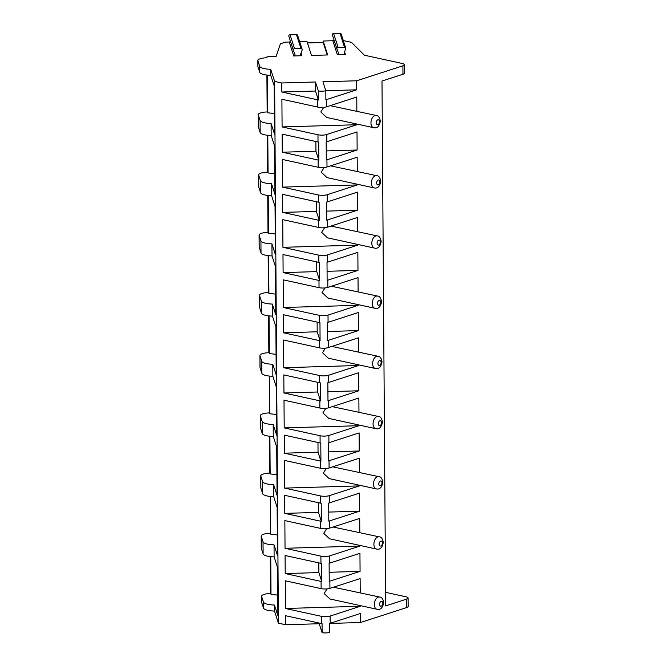 <?xml version="1.0" encoding="UTF-8"?>
<svg xmlns="http://www.w3.org/2000/svg" width="666" height="666" viewBox="0 0 666 666"><rect width="100%" height="100%" fill="white"/><g stroke="black" fill="none" stroke-linecap="round" stroke-linejoin="round"><path stroke-width="1" d="M299.683 41.708L307.001 41.5L311.488 55.436L327.664 54.962L323.176 41.017L323.193 42.466L307.459 42.932M337.321 54.679A1.249 1.199 162.2 0 0 338.478 53.03L336.946 49.084A1.249 1.199 -17.8 0 1 338.112 47.428L344.513 47.244A1.249 1.199 -17.8 0 1 345.696 48.826L344.214 52.864A1.249 1.199 162.2 0 0 345.396 54.437L337.321 54.679L332.834 40.734L323.176 41.017M318.34 90.951L315.459 81.993L281.793 82.984L281.851 92.016L317.715 99.85A6.244 1.673 -0.4 0 0 318.398 99.983L318.34 90.951A6.244 1.673 -0.4 0 0 325.807 90.743L322.927 81.776L356.651 80.786L402.897 65.809A6.244 1.673 -0.4 0 0 404.362 64.719A6.244 1.673 -0.4 0 0 402.139 63.461L364.402 55.211L351.423 42.341L343.29 40.559M293.756 55.961A1.249 1.199 162.2 0 0 294.913 54.312L293.381 50.366A1.249 1.199 -17.8 0 1 294.538 48.71L300.949 48.526A1.249 1.199 -17.8 0 1 302.123 50.108L300.649 54.146A1.249 1.199 162.2 0 0 301.831 55.719L293.756 55.961L289.269 42.016L285.539 42.125L280.403 43.79L276.115 56.477L267.923 56.718L266.775 57.06L266.999 57.751A9.998 2.672 -0.4 0 0 257.859 60.481A9.998 2.672 -0.4 0 0 257.892 60.706L259.707 66.342A12.496 3.338 -0.4 0 0 270.712 69.306L274.617 81.418L281.793 82.984M293.34 50.233L288.894 36.422A1.249 1.199 -17.8 0 1 290.051 34.774L296.453 34.582A1.249 1.199 -17.8 0 1 297.652 35.406L302.139 49.342M289.269 42.016A1.249 1.199 162.2 0 0 290.434 41.192M336.904 48.951L332.459 35.14A1.249 1.199 -17.8 0 1 333.616 33.491L340.026 33.3A1.249 1.199 -17.8 0 1 341.217 34.124L345.712 48.06M332.834 40.734A1.249 1.199 162.2 0 0 333.999 39.91M323.193 42.466L327.214 54.978M274.392 113.57L267.64 112.762L267.382 75.108M267.64 112.762L267.374 111.93A9.998 2.672 -0.4 0 0 258.233 114.652A9.998 2.672 -0.4 0 0 258.275 114.877L260.09 120.521A12.496 3.338 -0.4 0 0 271.095 123.476L271.179 135.523L274.617 146.212L274.958 194.364L271.512 183.674L271.595 195.712L275.041 206.402L275.374 254.562L271.936 243.864L272.019 255.91L275.458 266.6L275.791 314.752L272.352 304.062L272.436 316.1L275.882 326.79L276.215 374.95L272.777 364.252L272.86 376.298L276.298 386.988L276.631 435.139L273.193 424.45L273.276 436.488L276.723 447.177L277.056 495.338L273.618 484.64L273.701 496.686L277.139 507.375L277.472 555.527L274.034 544.838L274.117 556.876A12.496 3.338 179.6 0 1 263.112 553.921L261.297 548.276A9.998 2.672 -0.4 0 1 261.263 548.051L261.18 536.013A9.998 2.672 -0.4 0 0 261.214 536.238L263.028 541.883A12.496 3.338 -0.4 0 0 274.034 544.838M274.808 173.759L268.065 172.952L267.799 135.306M268.065 172.952L267.79 172.119A9.998 2.672 -0.4 0 0 258.658 174.85A9.998 2.672 -0.4 0 0 258.691 175.075L260.506 180.711A12.496 3.338 -0.4 0 0 271.512 183.674M275.233 233.957L268.481 233.15L268.215 195.496M268.481 233.15L268.215 232.317A9.998 2.672 -0.4 0 0 259.074 235.04A9.998 2.672 -0.4 0 0 259.116 235.265L260.93 240.909A12.496 3.338 -0.4 0 0 271.936 243.864M275.649 294.147L268.906 293.34L268.639 255.694M268.906 293.34L268.631 292.507A9.998 2.672 -0.4 0 0 259.499 295.238A9.998 2.672 -0.4 0 0 259.532 295.463L261.347 301.099A12.496 3.338 -0.4 0 0 272.352 304.062M276.074 354.345L269.322 353.538L269.056 315.884M269.322 353.538L269.056 352.705A9.998 2.672 -0.4 0 0 259.915 355.428A9.998 2.672 -0.4 0 0 259.948 355.652L261.771 361.297A12.496 3.338 -0.4 0 0 272.777 364.252M276.49 414.535L269.738 413.728L269.48 376.082M269.738 413.728L269.472 412.895A9.998 2.672 -0.4 0 0 260.339 415.626A9.998 2.672 -0.4 0 0 260.373 415.85L262.188 421.486A12.496 3.338 -0.4 0 0 273.193 424.45M276.914 474.733L270.163 473.926L269.897 436.272M270.163 473.926L269.897 473.093A9.998 2.672 -0.4 0 0 260.756 475.815A9.998 2.672 -0.4 0 0 260.789 476.04L262.612 481.685A12.496 3.338 -0.4 0 0 273.618 484.64M277.331 534.923L270.579 534.115L270.321 496.47M270.579 534.115L270.313 533.283A9.998 2.672 -0.4 0 0 261.18 536.013M277.755 595.121L271.004 594.313L270.737 556.659M271.004 594.313L270.737 593.481A9.998 2.672 -0.4 0 0 261.596 596.203A9.998 2.672 -0.4 0 0 261.63 596.428L263.453 602.072A12.496 3.338 -0.4 0 0 274.459 605.036L277.897 615.725L277.555 567.565L274.117 556.876M261.596 596.203L261.638 602.222A9.998 2.672 -0.4 0 0 261.671 602.447L263.495 608.091A12.496 3.338 -0.4 0 0 274.5 611.055L278.396 623.168L285.572 624.733L285.506 615.709L321.37 623.543A6.244 1.673 -0.4 0 0 322.061 623.667L322.119 632.7L319.239 623.742L285.572 624.733M260.756 475.815L260.839 487.853A9.998 2.672 -0.4 0 0 260.881 488.078L262.695 493.722A12.496 3.338 -0.4 0 0 273.701 496.686M260.339 415.626L260.423 427.664A9.998 2.672 -0.4 0 0 260.456 427.888L262.271 433.533A12.496 3.338 -0.4 0 0 273.276 436.488M259.915 355.428L259.998 367.465A9.998 2.672 -0.4 0 0 260.04 367.69L261.855 373.335A12.496 3.338 -0.4 0 0 272.86 376.298M259.499 295.238L259.582 307.276A9.998 2.672 -0.4 0 0 259.615 307.501L261.43 313.145A12.496 3.338 -0.4 0 0 272.436 316.1M259.074 235.04L259.157 247.078A9.998 2.672 -0.4 0 0 259.199 247.302L261.014 252.947A12.496 3.338 -0.4 0 0 272.019 255.91M258.658 174.85L258.741 186.888A9.998 2.672 -0.4 0 0 258.774 187.113L260.589 192.757A12.496 3.338 -0.4 0 0 271.595 195.712M258.233 114.652L258.316 126.69A9.998 2.672 -0.4 0 0 258.358 126.915L260.173 132.559A12.496 3.338 -0.4 0 0 271.179 135.523M257.859 60.481L257.9 66.5A9.998 2.672 -0.4 0 0 257.933 66.725L259.748 72.369A12.496 3.338 -0.4 0 0 270.754 75.325L274.201 86.014L274.534 134.174L271.095 123.476M274.459 605.036L274.5 611.055M270.712 69.306L270.754 75.325M274.617 81.418L278.396 623.168M317.715 99.85L317.765 107.076L281.901 99.242L282.093 126.931L356.959 124.725L356.951 124.059M356.959 124.725L326.765 134.507A6.244 1.673 -0.4 0 1 317.965 134.765L282.093 126.931M318.015 141.991L282.143 134.149L282.276 152.214L315.942 151.224L318.823 160.173L318.698 142.116A6.244 1.673 -0.4 0 1 318.015 141.991L317.965 134.765M318.823 160.173A6.244 1.673 -0.4 0 1 318.14 160.048L282.276 152.214M318.14 160.048L318.19 167.274L282.326 159.432L282.517 187.121L357.376 184.923L357.376 184.249M357.376 184.923L327.181 194.705A6.244 1.673 -0.4 0 1 318.381 194.963L282.517 187.121M318.431 202.181L282.567 194.347L282.692 212.404L316.358 211.413L319.239 220.371L319.114 202.314A6.244 1.673 -0.4 0 1 318.431 202.181L318.381 194.963M319.239 220.371A6.244 1.673 -0.4 0 1 318.556 220.238L282.692 212.404M318.556 220.238L318.606 227.464L282.742 219.63L282.933 247.319L357.8 245.113L357.792 244.447M357.8 245.113L327.605 254.895A6.244 1.673 -0.4 0 1 318.806 255.153L282.933 247.319M318.856 262.379L282.983 254.537L283.117 272.602L316.783 271.611L319.663 280.569L319.538 262.504A6.244 1.673 -0.4 0 1 318.856 262.379L318.806 255.153M319.663 280.569A6.244 1.673 -0.4 0 1 318.981 280.436L283.117 272.602M318.981 280.436L319.031 287.662L283.167 279.82L283.358 307.509L358.216 305.311L358.216 304.637M358.216 305.311L328.022 315.093A6.244 1.673 -0.4 0 1 319.222 315.351L283.358 307.509M319.272 322.569L283.408 314.735L283.533 332.792L317.199 331.801L320.08 340.759L319.955 322.702A6.244 1.673 -0.4 0 1 319.272 322.569L319.222 315.351M320.08 340.759A6.244 1.673 -0.4 0 1 319.397 340.626L283.533 332.792M319.397 340.626L319.447 347.852L283.583 340.018L283.774 367.707L358.641 365.501L358.633 364.835M358.641 365.501L328.446 375.283A6.244 1.673 -0.4 0 1 319.647 375.541L283.774 367.707M319.697 382.767L283.824 374.925L283.957 392.99L317.624 391.999L320.504 400.957L320.379 382.892A6.244 1.673 -0.4 0 1 319.697 382.767L319.647 375.541M320.504 400.957A6.244 1.673 -0.4 0 1 319.822 400.824L283.957 392.99M319.822 400.824L319.871 408.05L284.007 400.208L284.199 427.897L359.057 425.699L359.057 425.025M359.057 425.699L328.862 435.481A6.244 1.673 -0.4 0 1 320.063 435.739L284.199 427.897M320.113 442.957L284.249 435.123L284.374 453.18L318.04 452.189L320.92 461.147L320.796 443.09A6.244 1.673 -0.4 0 1 320.113 442.957L320.063 435.739M320.92 461.147A6.244 1.673 -0.4 0 1 320.238 461.022L284.374 453.18M320.238 461.022L320.288 468.24L284.424 460.406L284.615 488.095L359.482 485.889L359.474 485.223M359.482 485.889L329.287 495.671A6.244 1.673 -0.4 0 1 320.479 495.929L284.615 488.095M320.537 503.155L284.665 495.313L284.798 513.378L318.456 512.387L321.345 521.345L321.22 503.28A6.244 1.673 -0.4 0 1 320.537 503.155L320.479 495.929M321.345 521.345A6.244 1.673 -0.4 0 1 320.662 521.212L284.798 513.378M320.662 521.212L320.712 528.438L284.848 520.596L285.04 548.284L359.898 546.087L359.898 545.412M359.898 546.087L329.703 555.869A6.244 1.673 -0.4 0 1 320.904 556.127L285.04 548.284M320.954 563.344L285.09 555.511L285.215 573.568L318.881 572.577L321.761 581.535L321.636 563.478A6.244 1.673 -0.4 0 1 320.954 563.344L320.904 556.127M321.761 581.535A6.244 1.673 -0.4 0 1 321.079 581.41L285.215 573.568M321.079 581.41L321.129 588.627L285.264 580.794L285.456 608.483L360.323 606.276L360.314 605.61M360.323 606.276L330.128 616.058A6.244 1.673 -0.4 0 1 321.32 616.316L285.456 608.483M356.651 80.786L356.718 89.81L325.807 90.726L325.874 99.775A6.244 1.673 -0.4 0 0 326.523 99.592L356.718 89.81M281.851 92.016L315.517 91.026L315.459 81.993M322.119 632.7A6.244 1.673 -0.4 0 0 329.595 632.492L329.528 623.459A6.244 1.673 -0.4 0 0 330.178 623.284L360.373 613.503L360.431 622.527L406.676 607.55L406.618 599.125L385.656 605.918L381.993 81.019L402.955 74.234A6.244 1.673 -0.4 0 0 404.42 73.143L404.362 64.719M360.223 592.798L360.123 578.587L329.928 588.369A6.244 1.673 -0.4 0 1 321.129 588.627M329.878 581.143L360.073 571.37L359.948 553.304L329.753 563.086A6.244 1.673 -0.4 0 1 329.112 563.269L329.237 581.326A6.244 1.673 -0.4 0 0 329.878 581.143L329.928 588.369M359.806 532.609L359.707 518.398L329.512 528.18A6.244 1.673 -0.4 0 1 320.712 528.438M329.462 520.954L359.657 511.172L359.532 493.115L329.337 502.897A6.244 1.673 -0.4 0 1 328.688 503.071L328.813 521.137A6.244 1.673 -0.4 0 0 329.462 520.954L329.512 528.18M359.382 472.41L359.282 458.2L329.096 467.982A6.244 1.673 -0.4 0 1 320.288 468.24M329.037 460.755L359.232 450.982L359.107 432.917L328.912 442.699A6.244 1.673 -0.4 0 1 328.271 442.882L328.396 460.939A6.244 1.673 -0.4 0 0 329.037 460.755L329.096 467.982M358.966 412.221L358.866 398.01L328.671 407.792A6.244 1.673 -0.4 0 1 319.871 408.05M328.621 400.566L358.816 390.784L358.691 372.727L328.496 382.509A6.244 1.673 -0.4 0 1 327.847 382.684L327.972 400.749A6.244 1.673 -0.4 0 0 328.621 400.566L328.671 407.792M358.541 352.023L358.441 337.812L328.255 347.594A6.244 1.673 -0.4 0 1 319.447 347.852M328.196 340.368L358.391 330.586L358.266 312.529L328.072 322.311A6.244 1.673 -0.4 0 1 327.431 322.494L327.555 340.551A6.244 1.673 -0.4 0 0 328.196 340.368L328.255 347.594M358.125 291.833L358.025 277.622L327.83 287.404A6.244 1.673 -0.4 0 1 319.031 287.662M327.78 280.178L357.975 270.396L357.85 252.339L327.655 262.121A6.244 1.673 -0.4 0 1 327.006 262.296L327.131 280.361A6.244 1.673 -0.4 0 0 327.78 280.178L327.83 287.404M357.7 231.635L357.609 217.424L327.414 227.206A6.244 1.673 -0.4 0 1 318.606 227.464M327.364 219.98L357.55 210.198L357.426 192.141L327.231 201.923A6.244 1.673 -0.4 0 1 326.59 202.106L326.715 220.163A6.244 1.673 -0.4 0 0 327.364 219.98L327.414 227.206M357.284 171.445L357.184 157.234L326.989 167.008A6.244 1.673 -0.4 0 1 318.19 167.274M326.939 159.79L357.134 150.008L357.009 131.951L326.815 141.733A6.244 1.673 -0.4 0 1 326.165 141.908L326.298 159.973A6.244 1.673 -0.4 0 0 326.939 159.79L326.989 167.008M356.859 111.247L356.768 97.036L326.573 106.818A6.244 1.673 -0.4 0 1 317.765 107.076M360.431 622.527L329.637 623.434M406.676 607.55A6.244 1.673 -0.4 0 0 408.141 606.46L408.083 598.035A6.244 1.673 -0.4 0 0 405.86 596.778L385.556 592.34M319.23 623.076L319.239 623.742M318.881 572.577L318.814 562.878M329.171 572.277L360.073 571.37M376.59 549.067C380.128 549.875 382.359 547.66 383.275 542.415C382.592 538.686 381.252 536.838 379.254 536.854A6.244 3.888 -77.7 0 0 373.901 544.264A6.244 3.888 102.3 0 0 376.59 549.067L329.57 538.786L323.726 533.3L326.665 528.704M333.083 527.022L379.254 536.854M377.006 609.257C380.544 610.073 382.775 607.858 383.699 602.605C383.008 598.884 381.668 597.027 379.678 597.052A6.244 3.888 -77.7 0 0 374.317 604.462A6.244 3.888 102.3 0 0 377.006 609.257L329.986 598.984L324.151 593.498L327.089 588.902M333.508 587.212L379.678 597.052M318.456 512.387L318.39 502.688M328.754 512.079L359.657 511.172M376.165 488.869C379.703 489.685 381.934 487.47 382.858 482.217C382.167 478.488 380.827 476.64 378.837 476.665A6.244 3.888 -77.7 0 0 373.476 484.065A6.244 3.888 102.3 0 0 376.165 488.869L329.146 478.596L323.31 473.11L326.248 468.514M332.667 466.824L378.837 476.665M318.04 452.189L317.973 442.49M328.33 451.889L359.232 450.982M375.749 428.679C379.287 429.487 381.518 427.272 382.434 422.028C381.751 418.298 380.411 416.45 378.413 416.466A6.244 3.888 -77.7 0 0 373.06 423.876A6.244 3.888 102.3 0 0 375.749 428.679L328.729 418.398L322.885 412.912L325.832 408.316M332.242 406.635L378.413 416.466M317.624 391.999L317.549 382.301M327.913 391.691L358.816 390.784M375.324 368.481C378.862 369.297 381.094 367.083 382.018 361.829C381.327 358.1 379.986 356.252 377.997 356.277A6.244 3.888 -77.7 0 0 372.635 363.678A6.244 3.888 102.3 0 0 375.324 368.481L328.305 358.208L322.469 352.722L325.408 348.127M331.826 346.437L377.997 356.277M317.199 331.801L317.133 322.103M327.489 331.502L358.391 330.586M374.908 308.283C378.446 309.099 380.677 306.884 381.593 301.64C380.91 297.91 379.57 296.062 377.572 296.079A6.244 3.888 -77.7 0 0 372.219 303.488A6.244 3.888 102.3 0 0 374.908 308.283L327.888 298.01L322.044 292.524L324.991 287.928M331.402 286.238L377.572 296.079M316.783 271.611L316.708 261.913M327.073 271.303L357.975 270.396M374.483 248.093C378.022 248.909 380.253 246.695 381.177 241.442C380.494 237.712 379.145 235.864 377.156 235.889A6.244 3.888 -77.7 0 0 371.795 243.29A6.244 3.888 102.3 0 0 374.483 248.093L327.464 237.82L321.628 232.334L324.567 227.739M330.985 226.049L377.156 235.889M316.358 211.413L316.292 201.715M326.648 211.114L357.55 210.198M374.067 187.895C377.605 188.711 379.836 186.497 380.761 181.252C380.07 177.522 378.729 175.666 376.731 175.691A6.244 3.888 -77.7 0 0 371.378 183.1A6.244 3.888 102.3 0 0 374.067 187.895L327.048 177.622L321.212 172.136L324.151 167.541M330.561 165.851L376.731 175.691M315.942 151.224L315.867 141.525M326.232 150.916L357.134 150.008M373.643 127.706C377.181 128.521 379.412 126.307 380.336 121.054C379.653 117.324 378.305 115.476 376.315 115.501A6.244 3.888 -77.7 0 0 370.954 122.902A6.244 3.888 102.3 0 0 373.643 127.706L326.623 117.432L320.787 111.946L323.726 107.351M330.145 105.661L376.315 115.501M315.517 91.026L318.398 99.983M406.618 599.125A6.244 1.673 -0.4 0 0 408.083 598.035M345.396 54.437L344.572 51.881M301.831 55.719L301.007 53.163M290.051 34.774L294.538 48.71M296.453 34.582L300.949 48.526M333.616 33.491L338.112 47.428M340.026 33.3L344.513 47.244M266.908 75.058L267.166 111.938L266.9 75.058M267.324 135.248L267.582 172.128L267.324 135.248M267.998 232.326L267.74 195.446L268.007 232.326M268.165 255.636L268.423 292.516L268.165 255.636M268.589 315.834L268.848 352.714L268.581 315.834M269.43 436.222L269.688 473.101L269.422 436.222M270.271 556.61L270.529 593.489L270.263 556.61M261.63 596.428L261.671 602.447M261.214 536.238L261.297 548.276M260.789 476.04L260.881 488.078M260.373 415.85L260.456 427.888M259.948 355.652L260.04 367.69M259.532 295.463L259.615 307.501M259.116 235.265L259.199 247.302M258.691 175.075L258.774 187.113M258.275 114.877L258.358 126.915M257.892 60.706L257.933 66.725M263.453 602.072L263.495 608.091M263.028 541.883L263.112 553.921M262.612 481.685L262.695 493.722M262.188 421.486L262.271 433.533M261.771 361.297L261.855 373.335M261.347 301.099L261.43 313.145M260.93 240.909L261.014 252.947M260.506 180.711L260.589 192.757M260.09 120.521L260.173 132.559M259.707 66.342L259.748 72.369M321.32 616.316L321.37 623.543M402.897 65.809L402.955 74.234M330.128 616.058L330.178 623.284M329.703 555.869L329.753 563.086M329.287 495.671L329.337 502.897M328.862 435.481L328.912 442.699M328.446 375.283L328.496 382.509M328.022 315.093L328.072 322.311M327.605 254.895L327.655 262.121M327.181 194.705L327.231 201.923M326.765 134.507L326.815 141.733M326.523 99.592L326.573 106.818M379.179 544.105A2.498 1.557 102.3 0 0 380.802 545.995A2.498 1.557 102.3 0 0 382.401 543.065A2.498 1.557 -77.7 0 0 380.769 541.183A2.498 1.557 -77.7 0 0 379.179 544.105M379.595 604.303A2.498 1.557 102.3 0 0 381.227 606.185A2.498 1.557 102.3 0 0 382.817 603.263A2.498 1.557 -77.7 0 0 381.193 601.373A2.498 1.557 -77.7 0 0 379.595 604.303M378.763 483.916A2.498 1.557 102.3 0 0 380.386 485.797A2.498 1.557 102.3 0 0 381.976 482.875A2.498 1.557 -77.7 0 0 380.353 480.985A2.498 1.557 -77.7 0 0 378.763 483.916M378.338 423.718A2.498 1.557 102.3 0 0 379.961 425.607A2.498 1.557 102.3 0 0 381.56 422.677A2.498 1.557 -77.7 0 0 379.928 420.787A2.498 1.557 -77.7 0 0 378.338 423.718M377.922 363.528A2.498 1.557 102.3 0 0 379.545 365.409A2.498 1.557 102.3 0 0 381.135 362.487A2.498 1.557 -77.7 0 0 379.512 360.597A2.498 1.557 -77.7 0 0 377.922 363.528M377.497 303.33A2.498 1.557 102.3 0 0 379.12 305.219A2.498 1.557 102.3 0 0 380.719 302.289A2.498 1.557 -77.7 0 0 379.087 300.399A2.498 1.557 -77.7 0 0 377.497 303.33M377.081 243.14A2.498 1.557 102.3 0 0 378.704 245.021A2.498 1.557 102.3 0 0 380.294 242.099A2.498 1.557 -77.7 0 0 378.671 240.21A2.498 1.557 -77.7 0 0 377.081 243.14M376.656 182.942A2.498 1.557 102.3 0 0 378.28 184.832A2.498 1.557 102.3 0 0 379.878 181.901A2.498 1.557 -77.7 0 0 378.246 180.011A2.498 1.557 -77.7 0 0 376.656 182.942M376.24 122.752A2.498 1.557 102.3 0 0 377.863 124.634A2.498 1.557 102.3 0 0 379.454 121.711A2.498 1.557 -77.7 0 0 377.83 119.822A2.498 1.557 -77.7 0 0 376.24 122.752M293.365 50.3L288.869 36.355M336.929 49.018L332.442 35.073"/></g></svg>
